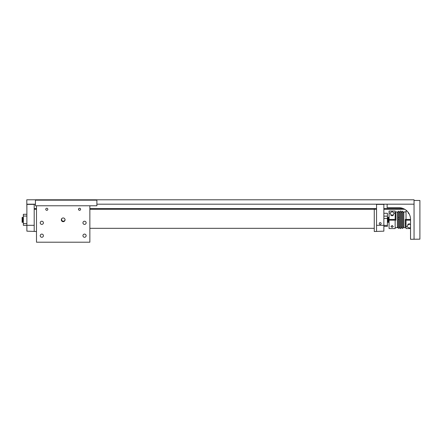 <?xml version="1.0" encoding="UTF-8"?>
<svg xmlns="http://www.w3.org/2000/svg" width="442" height="442" viewBox="0 0 442 442"><rect width="100%" height="100%" fill="white"/><g stroke="black" fill="none" stroke-linecap="round" stroke-linejoin="round"><path stroke-width="0.66" d="M387.131 204.182L387.131 207.696L398.833 207.696A11.702 11.702 0 0 1 410.535 219.398L410.535 239.293L419.9 239.161L419.9 200.453L414.049 200.453L414.049 199.795L26.78 199.795L26.885 209.298M414.049 204.182L96.886 204.182M35.443 204.182L26.78 204.182M89.864 228.326L374.258 228.326L374.258 208.547L374.258 231.509L383.866 231.16L383.866 225.31L376.551 225.31L376.551 231.16M26.885 225.31L26.885 204.375L34.2 204.375L34.2 225.31L26.885 225.31L26.885 231.16L36.493 231.509M388.861 221.757L388.463 217.508L388.833 217.271L389.071 218.558M388.446 219.315C388.562 216.436 388.673 216.762 388.789 220.298C388.883 222.878 388.977 222.961 389.071 220.541M389.071 221.409L389.021 220.298C388.905 216.762 388.794 216.436 388.678 219.315L388.645 220.116M388.711 218.608L388.678 219.315M387.413 219.895L387.579 222.343L387.662 220.298C387.551 216.762 387.435 216.436 387.325 219.315M387.966 222.061L387.413 217.271M388.181 221.757L387.783 217.508L388.153 217.271L388.645 222.061M387.767 219.315C387.883 216.436 387.993 216.762 388.109 220.298L388.258 222.343L388.341 220.298C388.231 216.762 388.115 216.436 388.004 219.315L387.966 220.116M388.037 218.608L388.004 219.315M388.142 222.061L387.811 222.343M388.562 221.762L388.49 222.343M22.525 220.116L22.459 218.608M22.199 217.514L22.1 218.558L22.1 217.508L22.719 217.514L22.315 221.757M22.492 219.315C22.382 216.436 22.266 216.762 22.155 220.298L22.1 222.343L22.354 222.061M22.1 220.541C22.194 222.961 22.288 222.878 22.387 220.298C22.498 216.762 22.614 216.436 22.724 219.315M23.205 220.116L23.139 218.608M22.713 217.508L23.398 217.514M23.172 219.315C23.056 216.436 22.945 216.762 22.829 220.298L22.608 221.762M22.68 222.343L23.067 220.298C23.177 216.762 23.293 216.436 23.404 219.315M388.822 222.061L388.496 222.337M388.778 220.122L388.711 221.398M388.098 220.122L388.032 221.398M22.879 217.514L22.525 222.061M22.371 222.105L22.675 222.337M23.371 217.552L22.99 221.757M23.343 220.928L23.354 222.337M22.459 221.398L22.393 220.122M23.139 221.398L23.072 220.122M388.794 222.099L389.071 222.343M398.286 215.989L398.286 228.122L397.828 227.227L397.369 227.685L397.369 211.928L395.894 211.928L395.894 220.171L395.154 220.177L395.154 228.564L389.071 228.564L389.071 219.436L390.96 219.436L390.96 220.177M22.1 218.558L22.1 221.409M26.885 225.332L23.343 225.332L23.343 214.282L26.885 214.282M23.343 216.044L26.885 216.044M26.885 223.569L23.343 223.569M383.866 213.265L387.413 213.265L387.413 226.348L383.866 226.348M387.413 225.398L383.866 225.398M383.866 218.447L387.413 218.447M387.413 216.144L383.866 216.144M383.866 209.298L404.75 209.298A11.702 11.702 0 0 1 407.038 211.055L406.027 211.055L406.027 219.436L410.535 219.436M414.049 239.161L414.049 200.453M402.894 212.608L402.894 227.685A0.459 0.459 0 0 1 403.358 227.227A0.459 0.459 0 0 1 403.817 227.685L403.817 211.928L406.027 211.928M402.894 213.453L402.894 211.928A0.459 0.459 0 0 0 403.358 212.387A0.459 0.459 0 0 0 403.817 211.928M401.977 227.685A0.459 0.459 0 0 0 401.513 227.227A0.459 0.459 0 0 0 401.054 227.685L401.054 211.928A0.459 0.459 0 0 0 401.513 212.387A0.459 0.459 0 0 0 401.977 211.928M399.209 227.713L399.209 211.928A0.459 0.459 0 0 0 399.673 212.387A0.459 0.459 0 0 0 400.132 211.928L400.132 227.558M399.209 227.685A0.459 0.459 0 0 1 399.673 227.227A0.459 0.459 0 0 1 400.132 227.685M399.209 211.928L399.209 213.364M399.209 215.392L399.209 215.79M399.209 216.619L399.209 217.044M401.054 226.249L401.054 227.138M402.894 216.613L402.894 217.47M393.264 220.177L393.264 219.436L395.154 219.436L395.154 211.055L389.071 211.055L389.071 219.436L395.888 219.436M398.286 219.436L399.209 219.436M398.286 217.044L398.286 217.503L399.209 217.503M392.115 215.895L389.811 213.022L392.115 211.668L394.419 213.022L392.115 215.895M409.159 213.884L408.148 213.022L408.353 212.585M410.535 228.564L406.027 228.564L406.027 220.177L405.292 220.177M410.22 220.177L410.22 219.436L407.916 219.436L407.916 220.177M392.115 227.387L390.96 226.597L392.115 225.464L393.264 226.597L392.115 227.387M406.027 219.436L405.292 219.436L405.292 227.685L403.817 227.685M406.027 223.492L405.292 223.492M410.535 227.718L409.071 227.945L406.767 226.597L409.071 223.718L410.535 224.63M395.341 220.171L395.894 220.171M397.369 227.685L395.154 227.685M398.286 224.033L398.286 226.16M398.286 227.558L398.286 226.508M398.286 226.249L398.286 224.221M398.286 222.569L398.286 222.111M392.452 215.199L393.397 215.199M392.115 215.199C394.137 215.199 394.137 215.199 392.115 215.199C390.093 215.199 390.093 215.199 392.115 215.199M402.894 213.155L402.894 212.867M402.894 211.497C402.17 211.099 401.861 211.099 401.977 211.497L401.977 228.122C402.717 228.492 403.027 228.492 402.894 228.122M409.071 224.414C411.093 224.414 411.093 224.414 409.071 224.414C407.049 224.414 407.049 224.414 409.071 224.414M410.353 224.414L409.811 224.414M398.286 219.807L398.286 211.989M398.286 212.867L398.286 213.458M399.209 211.497L399.209 219.807L399.209 211.497C398.463 211.127 398.154 211.127 398.286 211.497M401.054 217.503L401.054 228.122A0.459 0.459 0 0 1 400.59 228.58A0.459 0.459 0 0 1 400.132 228.122L400.132 217.503M401.054 211.497A0.459 0.459 0 0 0 400.59 211.033A0.459 0.459 0 0 0 400.132 211.497M410.535 220.177L406.027 220.177M395.154 220.177L389.071 220.177M405.292 219.442L405.844 219.442M405.844 219.436L405.844 220.177M398.286 215.58L398.286 213.503M390.833 215.199L391.269 215.199M408.331 224.414L407.789 224.414M399.209 222.111L399.209 227.127M401.054 228.122L401.054 222.111M400.132 222.111L400.132 222.724M400.132 223.171L400.132 228.122M381.153 223.553A0.945 0.945 0 0 0 380.208 222.608A0.945 0.945 0 0 0 379.264 223.553A0.945 0.945 0 0 0 380.208 224.497A0.945 0.945 0 0 0 381.153 223.553M376.551 225.31L376.551 204.375L383.866 204.375L383.866 225.31M34.2 231.16L34.2 225.31M78.521 209.287L78.98 208.425L78.521 209.287A1.044 1.044 0 0 0 79.566 210.326A1.044 1.044 0 0 0 80.604 209.287A1.044 1.044 0 0 0 79.566 208.243A1.044 1.044 0 0 0 78.521 209.287L78.98 210.143L78.521 209.287M47.835 209.287A1.044 1.044 0 0 0 46.797 208.243A1.044 1.044 0 0 0 45.753 209.287A1.044 1.044 0 0 0 46.797 210.326A1.044 1.044 0 0 0 47.835 209.287M86.129 222.818A1.591 1.591 0 0 0 84.538 221.227A1.591 1.591 0 0 0 82.947 222.818A1.591 1.591 0 0 0 84.538 224.409A1.591 1.591 0 0 0 86.129 222.818M43.41 222.818A1.591 1.591 0 0 0 41.819 221.227A1.591 1.591 0 0 0 40.228 222.818A1.591 1.591 0 0 0 41.819 224.409A1.591 1.591 0 0 0 43.41 222.818M86.129 235.691A1.591 1.591 0 0 0 84.538 234.1A1.591 1.591 0 0 0 82.947 235.691A1.591 1.591 0 0 0 84.538 237.282A1.591 1.591 0 0 0 86.129 235.691M43.41 235.691A1.591 1.591 0 0 0 41.819 234.1A1.591 1.591 0 0 0 40.228 235.691A1.591 1.591 0 0 0 41.819 237.282A1.591 1.591 0 0 0 43.41 235.691M65.04 219.818A1.862 1.862 0 0 0 63.178 217.956A1.862 1.862 0 0 0 61.316 219.818A1.862 1.862 0 0 0 63.178 221.68A1.862 1.862 0 0 0 65.04 219.818A1.751 1.751 180 0 1 61.576 219.442A1.751 1.751 180 0 1 61.83 218.536M36.493 242.205L89.864 242.205L89.864 205.773L36.493 205.773L36.493 242.205M65.079 219.475C64.974 220.541 64.394 221.122 63.328 221.227C62.261 221.127 61.681 220.541 61.576 219.475L61.576 219.442M35.443 200.154L35.443 205.773L96.886 205.773L96.886 200.154L35.443 200.154M403.226 208.547L383.866 208.547M376.551 208.547L89.864 208.547M36.493 208.547L34.2 208.547M393.109 215.475L391.12 215.475M408.077 224.138L410.066 224.138M34.2 209.298L36.493 209.298M89.864 209.298L376.551 209.298M398.286 211.928L397.828 212.387L397.369 211.928M395.894 216.121L395.154 216.121M398.286 228.122C399.027 228.497 399.336 228.497 399.209 228.122"/></g></svg>
